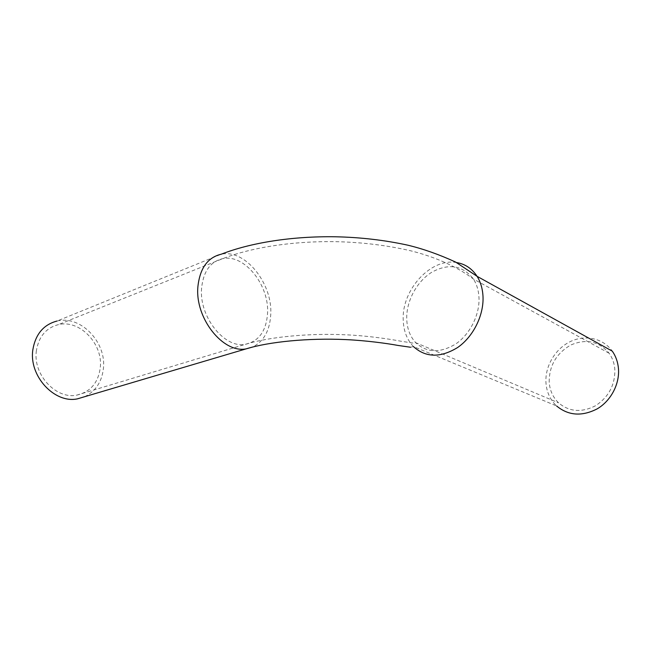 <?xml version="1.0" encoding="UTF-8"?>
<svg xmlns="http://www.w3.org/2000/svg" width="651" height="651" viewBox="0 0 651 651"><rect width="100%" height="100%" fill="white"/><g stroke="black" fill="none" stroke-linecap="round" stroke-linejoin="round"><path stroke-width="0.49" stroke-dasharray="3.25 2.44" d="M36.407 350.572C32.599 374.488 56.157 399.633 76.81 395.116C90.318 391.967 98.13 382.943 100.23 368.043C103.428 344.355 80 319.185 58.33 324.646C46.131 327.868 38.824 336.51 36.407 350.572M549.192 382.064C549.175 365.74 556.345 353.412 570.707 345.054C585.957 338.487 598.749 341.205 609.076 353.2C612.355 357.781 614.275 363.071 614.829 369.068C615.252 384.741 608.799 396.972 595.486 405.768C581.571 412.815 569.275 411.855 558.599 402.871C552.935 397.354 549.794 390.413 549.192 382.064M410.561 347.252L413.401 346.544L556.572 405.939C550.16 399.804 546.62 392.065 545.953 382.698C544.952 366.432 554.912 349.245 569.828 341.824C584.712 334.362 602.956 337.95 612.282 351.149M84.597 396.728C95.485 391.373 101.743 382.096 103.354 368.905C106.862 342.76 80.993 314.962 56.995 321.049L221.25 254.207C245.484 248.918 272.842 283.86 270.735 314.677C269.791 330.651 263.753 341.441 252.612 347.048M201.598 288.084C198.856 316.703 224.53 348.61 245.281 344.346C258.829 341.368 266.251 331.066 267.545 313.448C269.49 285.504 244.67 253.857 222.797 258.618C210.468 261.507 203.405 271.329 201.598 288.084M406.72 318.217C406.525 300.575 416.998 281.289 431.938 272.142C448.824 263.037 462.666 265.339 473.44 279.051C476.825 284.365 478.672 290.647 478.998 297.906C479.681 315.011 469.924 334.28 455.838 343.899C440.198 353.33 426.836 352.94 415.761 342.711C409.927 336.396 406.908 328.226 406.72 318.217M413.401 346.544C406.794 339.529 403.4 330.415 403.197 319.202C402.066 289.524 430.881 257.804 456.522 262.548M76.81 395.116L245.281 344.346C269.107 336.868 309.42 332.954 347.431 334.874C368.458 335.9 390.071 339.098 400.829 341.214L413.369 343.126L415.761 342.711L558.599 402.871M609.076 353.2L473.44 279.051C455.228 265.258 431.955 256.055 410.545 250.757C387.402 245.427 363.217 242.416 338.007 241.724C294.236 240.748 252.059 247.25 222.797 258.618L58.33 324.646"/><path stroke-width="0.98" d="M456.522 262.548C465.156 263.972 472.008 268.562 477.069 276.317L612.282 351.149C615.773 356.138 617.823 361.875 618.434 368.352C619.842 383.919 610.931 400.813 597.211 408.852C581.921 416.664 568.372 415.696 556.572 405.939M56.995 321.049C43.601 324.613 35.561 334.126 32.875 349.603C28.636 376.026 54.651 403.799 77.404 398.86L84.597 396.728M77.404 398.86L246.078 348.879C223.22 353.558 194.82 318.298 197.896 286.66C199.922 268.212 207.71 257.389 221.25 254.207C250.399 242.766 291.917 236.118 335.338 236.777C360.353 237.29 384.505 240.089 407.786 245.175C423.321 248.91 439.279 254.549 455.659 262.093L477.069 276.317C480.682 282.111 482.66 288.93 483.018 296.775C483.807 315.629 473.082 336.901 457.572 347.553C440.361 357.993 425.64 357.659 413.401 346.544M410.561 347.252L397.948 345.429C387.646 343.508 366.188 340.506 345.657 339.594C308.468 337.877 269.245 341.702 246.078 348.879L252.612 347.048"/></g></svg>
